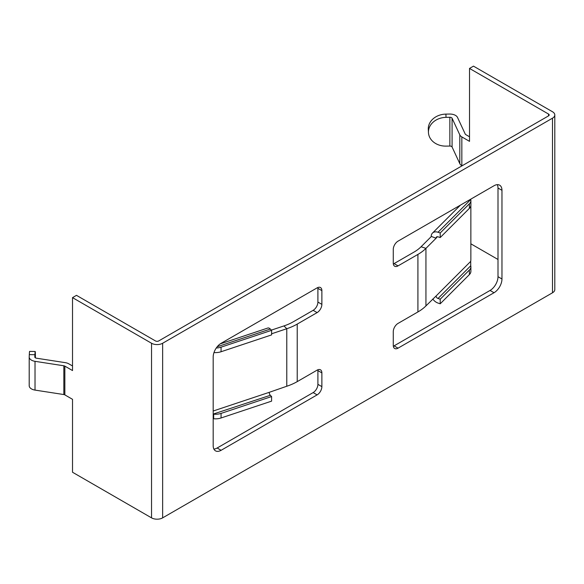 <?xml version="1.0" encoding="UTF-8"?>
<svg xmlns="http://www.w3.org/2000/svg" width="584" height="584" viewBox="0 0 584 584"><rect width="100%" height="100%" fill="white"/><g stroke="black" fill="none" stroke-linecap="round" stroke-linejoin="round"><path stroke-width="0.88" d="M271.385 330.113L283.963 325.916A44.88 25.908 180 0 0 293.263 321.799L313.141 310.323A6.731 3.884 120 0 0 317.9 302.074L317.9 288.335A6.731 3.884 120 0 0 317.849 287.518M271.596 333.785L286.773 328.726L286.773 386.25L269.209 392.339A2.241 0.912 71.6 0 0 270.334 395.295L271.596 396.558L221.066 413.399A11.22 6.475 180 0 1 213.664 414.18L213.664 418.764L213.182 418.487M548.529 115.88A2.241 1.292 0 0 0 549.194 114.968A2.241 1.292 0 0 0 548.529 114.048L548.529 115.88L158.673 340.961A2.241 1.292 180 0 1 155.505 340.961L76.482 295.343L72.518 297.636L151.533 343.253A7.855 4.533 180 0 0 162.644 343.253L552.5 118.172L552.5 292.781L162.644 517.862A7.855 4.533 180 0 1 151.533 517.862L72.518 472.244L72.518 399.317L64.846 394.886A2.241 1.292 180 0 0 63.839 394.55L35.018 390.097A7.855 4.533 0 0 1 29.2 385.717A7.855 4.533 0 0 1 29.2 385.586L29.2 357.079M283.963 325.916L286.773 328.726A50.487 29.149 180 0 0 297.227 324.091L317.112 312.608A6.731 3.884 120 0 0 321.872 304.366L321.872 290.628A6.731 3.884 120 0 0 320.477 287.547A6.731 3.884 120 0 0 317.112 287.875L221.11 343.297A11.22 6.475 120 0 0 213.182 357.043L213.182 445.716A11.22 6.475 120 0 0 215.503 450.855A11.22 6.475 120 0 0 221.11 450.3L317.112 394.879A6.731 3.884 120 0 0 321.872 386.63L321.872 372.891A6.731 3.884 120 0 0 320.477 369.811A6.731 3.884 120 0 0 317.112 370.139L297.227 381.622A50.487 29.149 0 0 1 286.773 386.25M470.449 199.348L470.74 199.524A11.22 6.475 180 0 1 470.886 200.56A11.22 6.475 180 0 1 469.383 203.801L440.212 232.972L438.022 232.242A7.855 5.555 45 0 0 432.467 233.096A7.855 5.555 45 0 0 431.218 236.389L436.08 238.236L425.94 248.375A50.487 29.149 0 0 1 417.918 254.412L398.032 265.888A6.731 3.884 -60 0 1 394.667 266.224A6.731 3.884 -60 0 1 393.273 263.143L393.273 249.404A6.731 3.884 -60 0 1 398.032 241.156L494.027 185.734A11.22 6.475 -60 0 1 499.641 185.179A11.22 6.475 -60 0 1 501.963 190.311L501.963 278.991A11.22 6.475 -60 0 1 494.027 292.73L398.032 348.159A6.731 3.884 -60 0 1 394.667 348.487A6.731 3.884 -60 0 1 393.273 345.407L393.273 331.668A6.731 3.884 -60 0 1 398.032 323.419L417.918 311.944A50.487 29.149 180 0 0 425.94 305.906L436.08 295.993A2.241 1.584 45 0 0 438.022 298.475L440.212 299.205L469.383 270.034A11.22 6.475 -0 0 0 470.886 266.793A11.22 6.475 -0 0 0 470.74 265.757L438.022 298.475M72.518 365.971L68.81 363.832A7.855 4.533 0 0 0 65.291 362.657L36.471 358.204A2.241 1.292 180 0 1 34.806 356.948A2.241 1.292 180 0 1 34.814 356.912L34.916 354.722L29.309 354.627A17.615 0.409 -89.1 0 1 29.594 351.4L35.208 351.488A17.615 0.409 90.9 0 0 34.916 354.722M72.518 297.636L72.518 370.555L64.846 366.124A2.241 1.292 0 0 0 63.839 365.788L35.018 361.328A7.855 4.533 180 0 1 29.2 356.948A7.855 4.533 180 0 1 29.2 356.824L29.309 354.627M35.412 357.831A17.615 0.409 90.9 0 0 35.208 351.488M213.883 449.081A11.22 6.475 120 0 0 217.146 448.008L313.141 392.587A6.731 3.884 120 0 0 317.9 384.345L317.9 370.599A6.731 3.884 120 0 0 317.849 369.781M497.291 184.661A11.22 6.475 -60 0 1 497.999 188.026L497.999 276.699A11.22 6.475 -60 0 1 490.064 290.445L394.069 345.867A6.731 3.884 -60 0 1 393.331 346.224M431.218 236.615L421.079 246.755A44.88 25.908 0 0 1 413.946 252.12L394.069 263.603A6.731 3.884 -60 0 1 393.331 263.961M213.182 414.1L270.334 395.295M271.596 396.558L271.596 401.135L221.066 417.976A11.22 6.475 180 0 1 213.664 418.764M220.168 343.91L267.844 328.018A7.855 3.205 71.6 0 1 270.334 329.055L271.596 330.318L271.596 334.902L221.066 351.743A11.22 6.475 0 0 1 213.985 352.553M216.262 348.013A11.22 6.475 0 0 0 221.066 347.159L271.596 330.318M437.372 236.71L436.08 238.236M470.74 265.757L470.719 261.362A11.22 4.577 108.4 0 0 470.857 259.15L470.857 205.561M548.529 114.048L469.514 68.43L469.514 141.35L461.842 136.919A7.855 4.533 180 0 1 459.805 134.889L452.089 118.253A2.241 1.292 0 0 0 449.855 117.289L446.052 117.355L445.891 114.114A17.615 14.374 177.2 0 0 428.284 128.787A17.615 14.374 177.2 0 0 428.298 129.356L428.459 132.597A17.615 14.374 -2.8 0 1 428.444 132.02A17.615 14.374 -2.8 0 1 446.052 117.355M469.514 136.773L465.806 134.627A2.241 1.292 180 0 1 465.229 134.05L457.506 117.413A7.855 4.533 0 0 0 449.695 114.055L445.891 114.114M428.459 132.597A17.615 14.374 -2.8 0 0 446.052 146.117L449.855 146.058A2.241 1.292 180 0 1 452.089 147.015L459.805 163.651A7.855 4.533 0 0 0 461.842 165.681L462.054 165.812M497.999 259.478L470.857 243.813M552.5 118.172A7.855 4.533 0 0 0 554.8 114.968A7.855 4.533 0 0 0 552.5 111.756L473.478 66.138L469.514 68.43M552.5 292.781A7.855 4.533 0 0 0 554.8 289.576L554.8 114.968M440.212 299.205L440.212 303.789L438.022 303.059A7.855 5.555 45 0 1 432.81 299.03M440.212 303.789L469.383 274.611A11.22 6.475 -0 0 0 470.886 271.377L470.886 266.793M436.08 238.009A2.241 1.584 45 0 1 436.438 237.067A2.241 1.584 45 0 1 438.022 236.819L440.212 237.549L469.383 208.378A11.22 6.475 180 0 0 470.886 205.137L470.886 200.56M440.212 232.972L440.212 237.549M213.912 352.78L214.496 352.583M213.182 411.012L269.209 392.339M162.644 343.253L162.644 517.862M297.227 324.091L297.227 381.622M417.918 254.412L417.918 311.944M35.018 361.328L35.018 390.097M63.839 365.788L63.839 394.55M64.846 366.124L64.846 394.886M151.533 343.253L151.533 517.862M217.146 448.008L221.11 450.3M317.9 288.335L321.872 290.628M317.9 302.074L321.872 304.366M313.141 310.323L317.112 312.608M317.9 370.599L321.872 372.891M317.9 384.345L321.872 386.63M313.141 392.587L317.112 394.879M221.066 417.976L221.066 413.399M217.182 346.772L270.334 329.055M221.066 347.159L221.066 351.743M421.079 246.755L425.94 248.375L425.94 305.906M470.719 261.362L436.08 295.993M449.855 117.289L449.855 146.058M461.842 136.919L461.842 165.681M459.805 134.889L459.805 163.651M452.089 118.253L452.089 147.015M490.064 290.445L494.027 292.73M497.999 276.699L501.963 278.991M497.999 188.026L501.963 190.311M394.069 263.603L398.032 265.888M394.069 345.867L398.032 348.159M469.383 274.611L469.383 270.034M470.74 199.524L438.022 232.242M469.383 203.801L469.383 208.378M29.2 356.948L29.2 385.717M432.467 233.096L460.447 205.123"/></g></svg>
